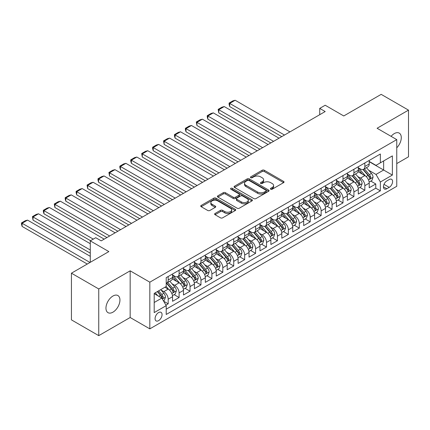<?xml version="1.0" encoding="UTF-8"?>
<svg xmlns="http://www.w3.org/2000/svg" width="430" height="430" viewBox="0 0 430 430"><rect width="100%" height="100%" fill="white"/><g stroke="black" fill="none" stroke-linecap="round" stroke-linejoin="round"><path stroke-width="0.64" d="M270.701 189.216A1.064 0.613 0 0 0 272.201 189.216L283.596 182.637A1.516 0.876 0 0 0 284.042 182.019A1.516 0.876 0 0 0 283.596 181.401L264.289 170.253A1.516 0.876 0 0 0 262.144 170.253L250.749 176.832A1.064 0.613 0 0 0 250.443 177.268A1.064 0.613 0 0 0 250.749 177.703A1.064 0.613 0 0 0 252.254 177.703L253.727 176.848A4.854 2.8 0 0 1 260.591 176.848L262.198 177.778A4.854 2.8 0 0 1 263.622 179.761A4.854 2.8 0 0 1 262.198 181.739L260.725 182.594A1.064 0.613 0 0 0 260.413 183.024A1.064 0.613 0 0 0 260.725 183.459A1.064 0.613 0 0 0 262.225 183.459L263.703 182.61A4.854 2.8 0 0 1 270.567 182.61L272.174 183.535A4.854 2.8 0 0 1 273.593 185.518A4.854 2.8 0 0 1 272.174 187.501L270.701 188.351A1.064 0.613 0 0 0 270.389 188.786A1.064 0.613 0 0 0 270.701 189.216L270.701 188.351M112.95 312.175A9.89 5.708 120 0 0 119.411 303.462A9.89 5.708 120 0 0 117.895 295.539A9.89 5.708 120 0 0 112.95 296.028A9.89 5.708 120 0 0 106.489 304.741A9.89 5.708 120 0 0 108.005 312.664A9.89 5.708 120 0 0 112.95 312.175M396.756 147.807A9.89 5.708 120 0 0 399.239 133.106A9.89 5.708 120 0 0 394.294 133.596A9.89 5.708 120 0 0 391.09 136.348M158.568 320.662A4.945 2.854 120 0 0 161.798 316.303A4.945 2.854 120 0 0 161.04 312.341A4.945 2.854 120 0 0 158.568 312.588A4.945 2.854 120 0 0 155.338 316.942A4.945 2.854 120 0 0 156.095 320.904A4.945 2.854 120 0 0 158.568 320.662M215.064 213.474A1.516 0.876 0 0 0 214.618 214.092A1.516 0.876 0 0 0 215.064 214.715L220.482 217.838A1.516 0.876 0 0 0 222.627 217.838L235.28 210.533A1.516 0.876 0 0 0 235.726 209.915A1.516 0.876 0 0 0 235.28 209.297L215.978 198.149A1.516 0.876 0 0 0 213.834 198.149L201.175 205.454A1.516 0.876 0 0 0 200.735 206.077A1.516 0.876 0 0 0 201.175 206.696L207.717 210.469A1.516 0.876 0 0 0 209.861 210.469L215.279 207.346A1.516 0.876 0 0 0 215.726 206.728A1.516 0.876 0 0 0 215.279 206.104L212.033 204.234A4.058 2.344 0 0 1 210.845 202.578A4.058 2.344 0 0 1 213.35 200.412A4.058 2.344 0 0 1 217.774 200.923L230.48 208.26A4.058 2.344 0 0 1 231.668 209.915A4.058 2.344 0 0 1 229.163 212.076A4.058 2.344 0 0 1 224.745 211.571L222.627 210.345A1.516 0.876 0 0 0 220.482 210.345L215.064 213.474L215.064 214.715M396.756 163.588L408.5 156.81L408.5 110.128L381.184 94.358L343.763 115.96L325.188 105.237L319.726 108.392L325.188 111.547L101.206 240.864L95.745 237.709L90.278 240.864L90.278 262.311M98.749 288.96L98.749 335.642L130.161 317.507L130.161 270.825L98.749 288.96L71.434 273.19L108.855 251.588L90.278 240.864M130.161 270.825L149.828 282.182L396.756 139.616L396.756 186.298L149.828 328.859L149.828 282.182M408.5 110.128L377.088 128.264L396.756 139.616M253.834 198.585A1.516 0.876 0 0 0 255.979 198.585L268.632 191.275A1.516 0.876 0 0 0 269.078 190.657A1.516 0.876 0 0 0 268.632 190.038L249.33 178.891A1.516 0.876 0 0 0 247.185 178.891L234.527 186.201A1.516 0.876 0 0 0 234.087 186.819A1.516 0.876 0 0 0 234.527 187.437L253.834 198.585M231.254 189.447A1.064 0.613 0 0 1 232.329 189.598L232.329 188.335L251.958 199.665A1.516 0.876 0 0 1 252.399 200.283A1.516 0.876 0 0 1 251.958 200.907L239.3 208.211A1.516 0.876 0 0 1 237.156 208.211L217.854 197.064L217.854 195.827A1.516 0.876 0 0 0 217.408 196.446A1.516 0.876 0 0 0 217.854 197.064M217.854 195.827L223.267 192.699A1.516 0.876 0 0 1 225.417 192.699L233.243 197.22A1.516 0.876 0 0 0 235.387 197.22L238.983 195.145A1.516 0.876 0 0 0 239.424 194.527A1.516 0.876 0 0 0 238.983 193.908L230.829 189.2A1.064 0.613 0 0 1 230.518 188.77A1.064 0.613 0 0 1 231.173 188.2A1.064 0.613 0 0 1 232.329 188.335M98.749 335.642L71.434 319.872L71.434 273.19M165.916 305.128L168.184 303.817L163.647 301.199M161.067 290.062L163.814 291.642A6.181 3.569 60 0 1 168.184 299.215L172.554 296.689L172.554 301.296L179.106 297.512L174.139 294.641M171.995 283.752L174.736 285.337A6.181 3.569 60 0 1 179.106 292.905L183.481 290.384L183.481 294.985L190.033 291.201L185.061 288.331M182.922 277.441L185.663 279.027A6.181 3.569 60 0 1 190.033 286.595L194.403 284.074L194.403 288.68L200.96 284.891L195.989 282.026M193.844 271.137L196.591 272.717A6.181 3.569 60 0 1 200.96 280.29L205.33 277.764L205.33 282.37L211.888 278.586L206.916 275.716M204.771 264.826L207.518 266.412A6.181 3.569 60 0 1 211.888 273.98L216.258 271.459L216.258 276.06L222.81 272.276L217.843 269.406M215.699 258.521L218.44 260.102A6.181 3.569 60 0 1 222.81 267.675L227.185 265.149L227.185 269.755L233.737 265.971L228.765 263.101M226.626 252.211L229.367 253.797A6.181 3.569 60 0 1 233.737 261.365L238.107 258.844L238.107 263.445L244.665 259.661L239.693 256.791M237.548 245.901L240.295 247.486A6.181 3.569 60 0 1 244.665 255.054L249.034 252.534L249.034 257.14L255.592 253.356L250.62 250.486M248.475 239.596L251.222 241.176A6.181 3.569 60 0 1 255.592 248.75L259.962 246.223L259.962 250.83L266.514 247.046L261.548 244.175M259.403 233.286L262.144 234.871A6.181 3.569 60 0 1 266.514 242.439L270.889 239.918L270.889 244.519L277.441 240.736L272.469 237.865M270.33 226.981L273.072 228.561A6.181 3.569 60 0 1 277.441 236.134L281.811 233.608L281.811 238.215L288.369 234.431L283.397 231.56M281.252 220.671L283.999 222.256A6.181 3.569 60 0 1 288.369 229.824L292.739 227.303L292.739 231.904L299.296 228.12L294.324 225.25M292.18 214.36L294.926 215.946A6.181 3.569 60 0 1 299.296 223.514L303.666 220.993L303.666 225.6L310.218 221.815L305.252 218.945M303.107 208.055L305.848 209.636A6.181 3.569 60 0 1 310.218 217.209L314.593 214.683L314.593 219.289L321.145 215.505L316.174 212.635M314.034 201.745L316.776 203.331A6.181 3.569 60 0 1 321.145 210.899L325.515 208.378L325.515 212.979L332.073 209.195L327.101 206.325M324.956 195.44L327.703 197.021A6.181 3.569 60 0 1 332.073 204.594L336.443 202.068L336.443 206.674L343 202.89L338.028 200.02M335.884 189.13L338.63 190.716A6.181 3.569 60 0 1 343 198.284L347.37 195.763L347.37 200.364L353.922 196.58L348.956 193.71M346.811 182.82L349.552 184.405A6.181 3.569 60 0 1 353.922 191.974L358.298 189.453L358.298 194.059L364.85 190.275L364.85 185.669A6.181 3.569 -120 0 0 360.48 178.095L357.738 176.515M359.878 187.405L364.85 190.275M172.554 296.689A6.181 3.569 -120 0 0 168.184 289.121L164.905 287.229M183.481 290.384A6.181 3.569 -120 0 0 179.106 282.811L172.349 278.909M194.403 284.074A6.181 3.569 -120 0 0 190.033 276.506L183.277 272.604M205.33 277.764A6.181 3.569 -120 0 0 200.96 270.196L194.204 266.294M216.258 271.459A6.181 3.569 -120 0 0 211.888 263.886L205.131 259.989M227.185 265.149A6.181 3.569 -120 0 0 222.81 257.581L216.053 253.678M238.107 258.844A6.181 3.569 -120 0 0 233.737 251.27L226.981 247.368M249.034 252.534A6.181 3.569 -120 0 0 244.665 244.966L237.908 241.063M259.962 246.223A6.181 3.569 -120 0 0 255.592 238.655L248.836 234.753M270.889 239.918A6.181 3.569 -120 0 0 266.514 232.345L259.758 228.448M281.811 233.608A6.181 3.569 -120 0 0 277.441 226.04L270.685 222.138M292.739 227.303A6.181 3.569 -120 0 0 288.369 219.73L281.612 215.828M303.666 220.993A6.181 3.569 -120 0 0 299.296 213.425L292.54 209.523M314.593 214.683A6.181 3.569 -120 0 0 310.218 207.115L303.462 203.213M325.515 208.378A6.181 3.569 -120 0 0 321.145 200.805L314.389 196.908M336.443 202.068A6.181 3.569 -120 0 0 332.073 194.5L325.317 190.597M347.37 195.763A6.181 3.569 -120 0 0 343 188.189L336.244 184.287M358.298 189.453A6.181 3.569 -120 0 0 353.922 181.885L347.166 177.982M389.214 179.547L386.812 180.939A4.789 2.768 120 0 0 383.684 185.158A4.789 2.768 120 0 0 384.415 188.996A4.789 2.768 120 0 0 386.812 188.759L389.214 187.373A4.789 2.768 120 0 0 392.343 183.148A4.789 2.768 120 0 0 391.612 179.31A4.789 2.768 120 0 0 389.214 179.547M154.198 302.494L161.847 298.076L166.216 305.649L166.216 314.481L380.367 190.839L380.367 182.008L375.997 174.44L368.66 170.205M166.216 305.649L154.198 312.588L154.198 293.411L166.216 286.471L166.216 277.64L380.367 153.999L380.367 162.83L392.386 155.891L392.386 175.069L380.367 182.008M172.554 274.99L174.736 276.254A6.181 3.569 60 0 0 177.826 276.56L182.196 274.034A6.181 3.569 -120 0 0 183.481 271.206L183.481 267.67M183.481 268.68L185.663 269.943A6.181 3.569 60 0 0 188.754 270.25L193.124 267.729A6.181 3.569 -120 0 0 194.403 264.896L194.403 261.365M194.403 262.375L196.591 263.633A6.181 3.569 60 0 0 199.681 263.939L204.051 261.418A6.181 3.569 -120 0 0 205.33 258.591L205.33 255.054M205.33 256.065L207.518 257.328A6.181 3.569 60 0 0 210.609 257.635L214.978 255.108A6.181 3.569 -120 0 0 216.258 252.281L216.258 248.75M216.258 249.76L218.44 251.018A6.181 3.569 60 0 0 221.531 251.324L225.9 248.803A6.181 3.569 -120 0 0 227.185 245.971L227.185 242.439M227.185 243.45L229.367 244.713A6.181 3.569 60 0 0 232.458 245.019L236.828 242.493A6.181 3.569 -120 0 0 238.107 239.666L238.107 236.134M238.107 237.14L240.295 238.403A6.181 3.569 60 0 0 243.385 238.709L247.755 236.188A6.181 3.569 -120 0 0 249.034 233.356L249.034 229.824M249.034 230.835L251.222 232.093A6.181 3.569 60 0 0 254.313 232.399L258.683 229.878A6.181 3.569 -120 0 0 259.962 227.051L259.962 223.514M259.962 224.525L262.144 225.788A6.181 3.569 60 0 0 265.235 226.094L269.605 223.568A6.181 3.569 -120 0 0 270.889 220.74L270.889 217.209M270.889 218.22L273.072 219.477A6.181 3.569 60 0 0 276.162 219.784L280.532 217.263A6.181 3.569 -120 0 0 281.811 214.43L281.811 210.899M281.811 211.909L283.999 213.173A6.181 3.569 60 0 0 287.089 213.479L291.459 210.953A6.181 3.569 -120 0 0 292.739 208.125L292.739 204.594M292.739 205.599L294.926 206.862A6.181 3.569 60 0 0 298.017 207.169L302.387 204.648A6.181 3.569 -120 0 0 303.666 201.815L303.666 198.284M303.666 199.294L305.848 200.552A6.181 3.569 60 0 0 308.939 200.858L313.309 198.338A6.181 3.569 -120 0 0 314.593 195.51L314.593 191.974M314.593 192.984L316.776 194.247A6.181 3.569 60 0 0 319.866 194.553L324.236 192.027A6.181 3.569 -120 0 0 325.515 189.2L325.515 185.669M325.515 186.679L327.703 187.937A6.181 3.569 60 0 0 330.794 188.243L335.163 185.722A6.181 3.569 -120 0 0 336.443 182.89L336.443 179.358M336.443 180.369L338.63 181.632A6.181 3.569 60 0 0 341.721 181.938L346.091 179.412A6.181 3.569 -120 0 0 347.37 176.585L347.37 173.053M347.37 174.059L349.552 175.322A6.181 3.569 60 0 0 352.643 175.628L357.013 173.107A6.181 3.569 -120 0 0 358.298 170.275L358.298 166.743M166.216 309.181L375.777 188.189L375.777 183.965L369.219 187.749L369.219 183.142A6.181 3.569 -120 0 0 364.85 175.574L358.093 171.672M358.298 167.754L360.48 169.011A6.181 3.569 -120 0 0 363.57 169.318A6.181 3.569 -120 0 0 364.85 166.491L364.85 162.959M363.57 169.318L367.94 166.797A6.181 3.569 -120 0 0 369.219 163.97L369.219 160.433M168.184 276.506L168.184 280.037A6.181 3.569 60 0 1 166.904 282.865A6.181 3.569 60 0 1 166.216 283.117M166.904 282.865L171.274 280.344A6.181 3.569 -120 0 0 172.554 277.511L172.554 273.98M179.106 270.196L179.106 273.727A6.181 3.569 60 0 1 177.826 276.56M190.033 263.886L190.033 267.422A6.181 3.569 60 0 1 188.754 270.25M200.96 257.581L200.96 261.112A6.181 3.569 60 0 1 199.681 263.939M211.888 251.27L211.888 254.802A6.181 3.569 60 0 1 210.609 257.635M222.81 244.966L222.81 248.497A6.181 3.569 60 0 1 221.531 251.324M233.737 238.655L233.737 242.187A6.181 3.569 60 0 1 232.458 245.019M244.665 232.345L244.665 235.882A6.181 3.569 60 0 1 243.385 238.709M255.592 226.04L255.592 229.572A6.181 3.569 60 0 1 254.313 232.399M266.514 219.73L266.514 223.261A6.181 3.569 60 0 1 265.235 226.094M277.441 213.425L277.441 216.956A6.181 3.569 60 0 1 276.162 219.784M288.369 207.115L288.369 210.646A6.181 3.569 60 0 1 287.089 213.479M299.296 200.805L299.296 204.341A6.181 3.569 60 0 1 298.017 207.169M310.218 194.5L310.218 198.031A6.181 3.569 60 0 1 308.939 200.858M321.145 188.189L321.145 191.721A6.181 3.569 60 0 1 319.866 194.553M332.073 181.885L332.073 185.416A6.181 3.569 60 0 1 330.794 188.243M343 175.574L343 179.106A6.181 3.569 60 0 1 341.721 181.938M353.922 169.264L353.922 172.801A6.181 3.569 60 0 1 352.643 175.628M353.922 191.974L353.922 196.58M343 198.284L343 202.89M332.073 204.594L332.073 209.195M321.145 210.899L321.145 215.505M310.218 217.209L310.218 221.815M299.296 223.514L299.296 228.12M288.369 229.824L288.369 234.431M277.441 236.134L277.441 240.736M266.514 242.439L266.514 247.046M255.592 248.75L255.592 253.356M244.665 255.054L244.665 259.661M233.737 261.365L233.737 265.971M222.81 267.675L222.81 272.276M211.888 273.98L211.888 278.586M200.96 280.29L200.96 284.891M190.033 286.595L190.033 291.201M179.106 292.905L179.106 297.512M168.184 299.215L168.184 303.817M161.847 298.076L154.198 293.663M375.997 174.44L383.641 170.022L383.641 160.938L392.386 155.891M369.219 161.696L392.386 175.069M369.219 161.444L375.997 165.356L380.367 162.83M130.161 317.507L149.828 328.859M319.726 108.392L319.726 114.703M370.805 181.095L375.777 183.965M375.777 188.189L380.367 190.839M271.126 189.367L272.174 188.759A4.854 2.8 0 0 0 273.593 186.781L273.593 185.518M263.622 179.761L263.622 181.019A4.854 2.8 0 0 1 262.198 183.003L261.15 183.61M283.596 181.401L283.596 182.637L264.289 171.516A1.516 0.876 0 0 0 262.144 171.516L251.174 177.853M268.616 191.291L249.33 180.154A1.516 0.876 0 0 0 247.185 180.154L234.549 187.448M265.955 191.092A1.064 0.613 0 0 0 266.267 190.657A1.064 0.613 0 0 0 265.955 190.227L249.008 180.439A1.064 0.613 0 0 0 247.508 180.439L245.949 181.336A4.854 2.8 0 0 0 244.53 183.32A4.854 2.8 0 0 0 245.949 185.303L257.532 191.99A4.854 2.8 0 0 0 264.396 191.99L265.955 191.092L265.955 192.355A1.064 0.613 0 0 0 266.267 191.92L266.267 190.657M244.53 183.32L244.53 184.583A4.854 2.8 0 0 0 245.949 186.561L245.949 185.303M265.955 192.355L264.396 193.253A4.854 2.8 0 0 1 257.532 193.253L245.949 186.561M217.876 197.08L223.267 193.962L223.267 192.699M239.424 194.527L239.424 195.79A1.516 0.876 0 0 1 238.983 196.408L235.387 198.483A1.516 0.876 0 0 1 233.243 198.483L225.417 193.962A1.516 0.876 0 0 0 223.267 193.962M232.329 189.598L251.937 200.917M241.364 201.912A4.058 2.344 0 0 0 245.788 202.417A4.058 2.344 0 0 0 248.293 200.256A4.058 2.344 0 0 0 247.105 198.601L242.627 196.016A1.516 0.876 0 0 0 240.483 196.016L236.887 198.09A1.516 0.876 0 0 0 236.446 198.708A1.516 0.876 0 0 0 236.887 199.326L241.364 201.912L241.364 203.175A4.058 2.344 0 0 0 245.788 203.68A4.058 2.344 0 0 0 248.293 201.514L248.293 200.256M236.446 198.708L236.446 199.966A1.516 0.876 0 0 0 236.887 200.59L236.887 199.326M241.364 203.175L236.887 200.59M231.668 209.915L231.668 211.173A4.058 2.344 0 0 1 229.163 213.339A4.058 2.344 0 0 1 224.745 212.834L222.627 211.608A1.516 0.876 0 0 0 220.482 211.608L215.086 214.726M210.845 202.578L210.845 203.836A4.058 2.344 0 0 0 212.033 205.497L212.033 204.234M215.258 207.357L212.033 205.497M235.258 210.544L215.978 199.412A1.516 0.876 0 0 0 213.834 199.412L201.197 206.706L201.175 205.454M369.128 182.062L371.95 180.433L373.046 177.278A4.096 2.365 -120 0 0 371.45 173.435L366.457 167.652M284.488 135.047L229.695 103.41L235.156 100.255L289.954 131.892M365.457 175.972L359.539 169.119A11.82 6.826 -120 0 0 358.298 167.818M229.695 106.565L229.093 104.323L229.093 103.066L229.695 103.41L229.695 106.565L281.757 136.622M362.21 174.048L358.899 170.215A9.809 5.665 -120 0 0 358.298 169.56M363.011 169.544L368.064 175.386A4.096 2.365 60 0 1 369.52 178.208L369.821 178.692L370.375 178.617L370.832 177.45A4.096 2.365 -120 0 0 369.375 174.634L364.382 168.85M363.312 169.447L368.736 175.73A2.085 1.204 60 0 1 369.262 176.542L370.832 177.45M229.093 103.066L232.92 100.856L235.156 100.255M358.201 188.372L361.028 186.738L362.119 183.583A4.096 2.365 -120 0 0 360.523 179.74L355.529 173.962M273.561 141.352L218.768 109.72L224.234 106.565L279.027 138.197M354.53 182.282L348.612 175.429A11.82 6.826 -120 0 0 347.37 174.128M218.768 112.87L218.166 109.37L218.768 109.72L218.768 112.87L270.83 142.932M351.283 180.358L347.972 176.526A9.809 5.665 -120 0 0 347.37 175.865M352.089 175.849L357.137 181.697A4.096 2.365 60 0 1 358.598 184.518L358.894 185.002L359.448 184.927L359.91 183.76A4.096 2.365 -120 0 0 358.448 180.939L353.455 175.16M352.385 175.757L357.808 182.035A2.085 1.204 60 0 1 358.335 182.852L359.91 183.76M218.166 109.37L221.993 107.161L224.234 106.565M347.279 194.677L350.101 193.049L351.192 189.893A4.096 2.365 -120 0 0 349.595 186.05L344.607 180.267M262.639 147.662L207.846 116.025L213.307 112.87L268.1 144.507M343.608 188.593L337.684 181.734A11.82 6.826 -120 0 0 336.443 180.439M207.846 119.18L207.244 116.938L207.244 115.681L207.846 116.025L207.846 119.18L259.908 149.237M340.361 186.668L337.045 182.831A9.809 5.665 -120 0 0 336.443 182.175M341.162 182.159L346.209 188.007A4.096 2.365 60 0 1 347.671 190.823L347.967 191.312L348.52 191.232L348.983 190.071A4.096 2.365 -120 0 0 347.521 187.249L342.527 181.465M341.458 182.062L346.886 188.345A2.085 1.204 60 0 1 347.408 189.162L348.983 190.071M207.244 115.681L211.065 113.472L213.307 112.87M336.351 200.987L339.173 199.359L340.264 196.204A4.096 2.365 -120 0 0 338.673 192.355L333.68 186.577M251.711 153.967L196.918 122.335L202.379 119.18L257.172 150.817M332.68 194.898L326.757 188.044A11.82 6.826 -120 0 0 325.515 186.744M196.918 125.49L196.316 121.986L196.918 122.335L196.918 125.49L248.981 155.547M329.434 192.973L326.123 189.141A9.809 5.665 -120 0 0 325.515 188.48M330.235 188.469L335.287 194.312A4.096 2.365 60 0 1 336.744 197.133L337.045 197.617L337.598 197.542L338.055 196.376A4.096 2.365 -120 0 0 336.599 193.554L331.605 187.776M330.53 188.372L335.959 194.65A2.085 1.204 60 0 1 336.486 195.467L338.055 196.376M196.316 121.986L200.138 119.782L202.379 119.18M325.424 207.292L328.246 205.664L329.342 202.508A4.096 2.365 -120 0 0 327.746 198.665L322.753 192.887M240.784 160.277L185.991 128.64L191.452 125.49L246.25 157.122M321.753 201.208L315.835 194.349A11.82 6.826 -120 0 0 314.593 193.054M185.991 131.795L185.389 129.559L185.389 128.296L185.991 128.64L185.991 131.795L238.053 161.852M318.506 199.283L315.195 195.451A9.809 5.665 -120 0 0 314.593 194.79M319.307 194.774L324.36 200.622A4.096 2.365 60 0 1 325.816 203.444L326.117 203.927L326.671 203.847L327.128 202.686A4.096 2.365 -120 0 0 325.671 199.864L320.678 194.086M319.608 194.677L325.032 200.96A2.085 1.204 60 0 1 325.558 201.777L327.128 202.686M185.389 128.296L189.216 126.087L191.452 125.49M314.497 213.602L317.324 211.974L318.415 208.819A4.096 2.365 -120 0 0 316.819 204.976L311.825 199.192M229.856 166.587L175.064 134.95L180.53 131.795L235.323 163.432M310.825 207.513L304.908 200.659A11.82 6.826 -120 0 0 303.666 199.359M175.064 138.105L174.462 135.864L174.462 134.606L175.064 134.95L175.064 138.105L227.126 168.162M307.579 205.588L304.268 201.756A9.809 5.665 -120 0 0 303.666 201.1M308.385 201.084L313.432 206.927A4.096 2.365 60 0 1 314.894 209.749L315.19 210.232L315.744 210.157L316.206 208.991A4.096 2.365 -120 0 0 314.744 206.174L309.75 200.391M308.681 200.987L314.104 207.271A2.085 1.204 60 0 1 314.631 208.082L316.206 208.991M174.462 134.606L178.289 132.397L180.53 131.795M303.575 219.913L306.396 218.279L307.488 215.124A4.096 2.365 -120 0 0 305.891 211.28L300.903 205.502M218.934 172.892L164.142 141.26L169.603 138.105L224.395 169.737M299.904 213.823L293.98 206.97A11.82 6.826 -120 0 0 292.739 205.669M164.142 144.41L163.54 140.911L164.142 141.26L164.142 144.41L216.204 174.472M296.657 211.899L293.341 208.066A9.809 5.665 -120 0 0 292.739 207.405M297.458 207.389L302.505 213.237A4.096 2.365 60 0 1 303.967 216.059L304.263 216.543L304.816 216.467L305.279 215.301A4.096 2.365 -120 0 0 303.817 212.479L298.823 206.701M297.754 207.298L303.182 213.576A2.085 1.204 60 0 1 303.704 214.393L305.279 215.301M163.54 140.911L167.361 138.702L169.603 138.105M292.647 226.218L295.469 224.589L296.56 221.434A4.096 2.365 -120 0 0 294.969 217.591L289.976 211.807M208.007 179.202L153.214 147.565L158.675 144.41L213.468 176.047M288.976 220.133L283.053 213.275A11.82 6.826 -120 0 0 281.811 211.979M153.214 150.72L152.612 148.479L152.612 147.221L153.214 147.565L153.214 150.72L205.277 180.777M285.73 218.209L282.419 214.371A9.809 5.665 -120 0 0 281.811 213.715M286.531 213.699L291.583 219.547A4.096 2.365 60 0 1 293.04 222.364L293.341 222.853L293.894 222.772L294.351 221.611A4.096 2.365 -120 0 0 292.894 218.789L287.901 213.006M286.826 213.602L292.255 219.886A2.085 1.204 60 0 1 292.782 220.703L294.351 221.611M152.612 147.221L156.434 145.012L158.675 144.41M281.72 232.528L284.542 230.894L285.638 227.744A4.096 2.365 -120 0 0 284.042 223.896L279.048 218.118M197.08 185.507L142.287 153.875L147.748 150.72L202.546 182.358M278.049 226.438L272.131 219.585A11.82 6.826 -120 0 0 270.889 218.284M142.287 157.031L141.685 153.526L142.287 153.875L142.287 157.031L194.349 187.088M274.802 224.514L271.491 220.681A9.809 5.665 -120 0 0 270.889 220.02M275.603 220.009L280.656 225.852A4.096 2.365 60 0 1 282.112 228.674L282.413 229.158L282.967 229.082L283.424 227.916A4.096 2.365 -120 0 0 281.967 225.094L276.974 219.316M275.904 219.913L281.327 226.191A2.085 1.204 60 0 1 281.854 227.008L283.424 227.916M141.685 153.526L145.512 151.322L147.748 150.72M270.793 238.833L273.62 237.204L274.711 234.049A4.096 2.365 -120 0 0 273.114 230.206L268.121 224.428M186.152 191.818L131.36 160.18L136.826 157.031L191.619 188.662M267.121 232.748L261.203 225.89A11.82 6.826 -120 0 0 259.962 224.594M131.36 163.335L130.758 161.1L130.758 159.836L131.36 160.18L131.36 163.335L183.422 193.392M263.875 230.824L260.564 226.992A9.809 5.665 -120 0 0 259.962 226.33M264.681 226.314L269.728 232.162A4.096 2.365 60 0 1 271.19 234.984L271.486 235.468L272.039 235.387L272.502 234.226A4.096 2.365 -120 0 0 271.04 231.404L266.046 225.626M264.977 226.218L270.4 232.501A2.085 1.204 60 0 1 270.927 233.318L272.502 234.226M130.758 159.836L134.585 157.627L136.826 157.031M259.87 245.143L262.692 243.514L263.784 240.359A4.096 2.365 -120 0 0 262.187 236.516L257.199 230.733M175.23 198.128L120.438 166.491L125.899 163.335L180.691 194.973M256.199 239.053L250.276 232.2A11.82 6.826 -120 0 0 249.034 230.899M120.438 169.646L119.836 167.404L119.836 166.147L120.438 166.491L120.438 169.646L172.5 199.703M252.953 237.129L249.636 233.297A9.809 5.665 -120 0 0 249.034 232.641M253.754 232.625L258.801 238.467A4.096 2.365 60 0 1 260.263 241.289L260.558 241.773L261.112 241.698L261.574 240.531A4.096 2.365 -120 0 0 260.112 237.715L255.119 231.931M254.049 232.528L259.478 238.811A2.085 1.204 60 0 1 260 239.623L261.574 240.531M119.836 166.147L123.657 163.938L125.899 163.335M248.943 251.453L251.765 249.819L252.856 246.664A4.096 2.365 -120 0 0 251.265 242.821L246.272 237.043M164.303 204.433L109.51 172.801L114.971 169.646L169.764 201.278M245.272 245.363L239.349 238.51A11.82 6.826 -120 0 0 238.107 237.209M109.51 175.951L108.908 172.451L109.51 172.801L109.51 175.951L161.573 206.013M242.025 243.439L238.714 239.607A9.809 5.665 -120 0 0 238.107 238.946M242.826 238.929L247.879 244.777A4.096 2.365 60 0 1 249.335 247.599L249.636 248.083L250.19 248.008L250.647 246.841A4.096 2.365 -120 0 0 249.19 244.02L244.197 238.242M243.122 238.838L248.551 245.116A2.085 1.204 60 0 1 249.077 245.933L250.647 246.841M108.908 172.451L112.73 170.242L114.971 169.646M238.016 257.758L240.838 256.13L241.934 252.974A4.096 2.365 -120 0 0 240.338 249.131L235.344 243.348M153.376 210.743L98.583 179.106L104.044 175.951L158.842 207.588M234.345 251.674L228.427 244.815A11.82 6.826 -120 0 0 227.185 243.514M98.583 182.261L97.981 180.019L97.981 178.762L98.583 179.106L98.583 182.261L150.645 212.318M231.098 249.749L227.787 245.912A9.809 5.665 -120 0 0 227.185 245.256M231.899 245.24L236.951 251.088A4.096 2.365 60 0 1 238.408 253.904L238.709 254.393L239.263 254.313L239.72 253.152A4.096 2.365 -120 0 0 238.263 250.33L233.27 244.546M232.2 245.143L237.623 251.426A2.085 1.204 60 0 1 238.15 252.243L239.72 253.152M97.981 178.762L101.808 176.553L104.044 175.951M227.088 264.068L229.916 262.434L231.007 259.285A4.096 2.365 -120 0 0 229.41 255.436L224.417 249.658M142.448 217.048L87.656 185.416L93.122 182.261L147.915 213.898M223.417 257.978L217.499 251.125A11.82 6.826 -120 0 0 216.258 249.825M87.656 188.571L87.053 185.067L87.656 185.416L87.656 188.571L139.718 218.628M220.171 256.054L216.86 252.222A9.809 5.665 -120 0 0 216.258 251.561M220.977 251.55L226.024 257.393A4.096 2.365 60 0 1 227.486 260.214L227.782 260.698L228.335 260.623L228.798 259.457A4.096 2.365 -120 0 0 227.336 256.635L222.342 250.857M221.273 251.453L226.696 257.731A2.085 1.204 60 0 1 227.223 258.548L228.798 259.457M87.053 185.067L90.88 182.863L93.122 182.261M216.166 270.373L218.988 268.745L220.079 265.589A4.096 2.365 -120 0 0 218.483 261.746L213.495 255.968M131.526 223.358L76.733 191.721L82.194 188.571L136.987 220.203M212.495 264.289L206.572 257.43A11.82 6.826 -120 0 0 205.33 256.135M76.733 194.876L76.131 192.64L76.131 191.377L76.733 191.721L76.733 194.876L128.796 224.933M209.249 262.364L205.932 258.532A9.809 5.665 -120 0 0 205.33 257.871M210.05 257.855L215.097 263.703A4.096 2.365 60 0 1 216.559 266.525L216.854 267.008L217.408 266.928L217.87 265.767A4.096 2.365 -120 0 0 216.408 262.945L211.415 257.167M210.345 257.758L215.774 264.041A2.085 1.204 60 0 1 216.295 264.858L217.87 265.767M76.131 191.377L79.953 189.168L82.194 188.571M205.239 276.683L208.061 275.055L209.152 271.9A4.096 2.365 -120 0 0 207.561 268.057L202.568 262.273M120.599 229.668L65.806 198.031L71.267 194.876L126.06 226.513M201.568 270.594L195.645 263.74A11.82 6.826 -120 0 0 194.403 262.44M65.806 201.186L65.204 198.945L65.204 197.687L65.806 198.031L65.806 201.186L117.868 231.243M198.321 268.669L195.01 264.837A9.809 5.665 -120 0 0 194.403 264.181M199.122 264.165L204.175 270.008A4.096 2.365 60 0 1 205.631 272.83L205.932 273.313L206.486 273.238L206.943 272.072A4.096 2.365 -120 0 0 205.486 269.255L200.493 263.472M199.418 264.068L204.847 270.352A2.085 1.204 60 0 1 205.373 271.163L206.943 272.072M65.204 197.687L69.026 195.478L71.267 194.876M194.312 282.994L197.133 281.36L198.23 278.205A4.096 2.365 -120 0 0 196.634 274.361L191.64 268.583M109.671 235.973L54.879 204.341L60.34 201.186L115.138 232.818M190.641 276.904L184.723 270.051A11.82 6.826 -120 0 0 183.481 268.75M54.879 207.491L54.277 203.992L54.879 204.341L54.879 207.491L106.941 237.553M187.394 274.98L184.083 271.147A9.809 5.665 -120 0 0 183.481 270.486M188.195 270.47L193.247 276.318A4.096 2.365 60 0 1 194.704 279.14L195.005 279.624L195.559 279.548L196.016 278.382A4.096 2.365 -120 0 0 194.559 275.56L189.565 269.782M188.496 270.379L193.919 276.657A2.085 1.204 60 0 1 194.446 277.474L196.016 278.382M54.277 203.992L58.104 201.783L60.34 201.186M183.384 289.299L186.212 287.67L187.303 284.515A4.096 2.365 -120 0 0 185.706 280.672L180.713 274.888M93.283 239.128L43.951 210.646L49.418 207.491L104.21 239.128M179.713 283.214L173.795 276.356A11.82 6.826 -120 0 0 172.554 275.055M43.951 213.801L43.349 211.56L43.349 210.302L43.951 210.646L43.951 213.801L90.553 240.703M176.467 281.29L173.156 277.452A9.809 5.665 -120 0 0 172.554 276.796M177.273 276.78L182.32 282.628A4.096 2.365 60 0 1 183.782 285.445L184.078 285.934L184.631 285.853L185.094 284.687A4.096 2.365 -120 0 0 183.631 281.87L178.638 276.087M177.569 276.683L182.992 282.967A2.085 1.204 60 0 1 183.519 283.784L185.094 284.687M43.349 210.302L47.176 208.093L49.418 207.491M172.462 295.609L175.284 293.975L176.375 290.825A4.096 2.365 -120 0 0 174.779 286.977L169.791 281.198M90.278 250.007L33.029 216.956L38.49 213.801L90.278 243.702M168.791 289.519L166.174 286.493M33.029 220.112L32.427 216.607L33.029 216.956L33.029 220.112L90.278 253.162M165.545 287.595L165.12 287.106M166.346 283.085L171.393 288.933A4.096 2.365 60 0 1 172.855 291.755L173.15 292.239L173.704 292.163L174.166 290.997A4.096 2.365 -120 0 0 172.704 288.175L167.716 282.397M166.641 282.994L172.07 289.272A2.085 1.204 60 0 1 172.591 290.089L174.166 290.997M32.427 216.607L36.249 214.403L38.49 213.801M163.427 300.823L164.357 300.285L165.448 297.13A4.096 2.365 -120 0 0 163.857 293.287L160.713 289.648M90.004 262.467L22.102 223.261L27.563 220.112L90.278 256.318M157.778 295.733L155.251 292.803M22.102 226.416L21.5 224.18L21.5 222.917L22.102 223.261L22.102 226.416L87.274 264.047M154.617 293.905L154.198 293.416M157.326 291.604L160.471 295.243A4.096 2.365 60 0 1 161.927 298.065L162.228 298.549L162.782 298.468L163.239 297.307A4.096 2.365 -120 0 0 161.782 294.486L158.638 290.847M157.579 291.459L161.143 295.582A2.085 1.204 60 0 1 161.669 296.399L163.239 297.307M21.5 222.917L25.322 220.708L27.563 220.112M163.814 291.642L168.184 289.121M174.736 285.337L179.106 282.811M185.663 279.027L190.033 276.506M196.591 272.717L200.96 270.196M207.518 266.412L211.888 263.886M218.44 260.102L222.81 257.581M229.367 253.797L233.737 251.27M240.295 247.486L244.665 244.966M251.222 241.176L255.592 238.655M262.144 234.871L266.514 232.345M273.072 228.561L277.441 226.04M283.999 222.256L288.369 219.73M294.926 215.946L299.296 213.425M305.848 209.636L310.218 207.115M316.776 203.331L321.145 200.805M327.703 197.021L332.073 194.5M338.63 190.716L343 188.189M349.552 184.405L353.922 181.885M360.48 178.095L364.85 175.574M364.85 166.491L369.219 163.97M168.184 280.037L172.554 277.511M179.106 273.727L183.481 271.206M190.033 267.422L194.403 264.896M200.96 261.112L205.33 258.591M211.888 254.802L216.258 252.281M222.81 248.497L227.185 245.971M233.737 242.187L238.107 239.666M244.665 235.882L249.034 233.356M255.592 229.572L259.962 227.051M266.514 223.261L270.889 220.74M277.441 216.956L281.811 214.43M288.369 210.646L292.739 208.125M299.296 204.341L303.666 201.815M310.218 198.031L314.593 195.51M321.145 191.721L325.515 189.2M332.073 185.416L336.443 182.89M343 179.106L347.37 176.585M353.922 172.801L358.298 170.275M364.85 185.669L369.219 183.142M383.974 184.346L389.214 187.373M383.426 186.803L386.812 188.759M272.174 188.759L272.174 187.501M260.725 183.459L260.725 182.594M262.198 183.003L262.198 181.739M250.749 177.703L250.749 176.832M262.144 171.516L262.144 170.253M264.289 171.516L264.289 170.253M234.527 187.437L234.527 186.201M247.185 180.154L247.185 178.891M249.33 180.154L249.33 178.891M268.632 191.275L268.632 190.038M257.532 193.253L257.532 191.99M264.396 193.253L264.396 191.99M225.417 193.962L225.417 192.699M233.243 198.483L233.243 197.22M235.387 198.483L235.387 197.22M238.983 196.408L238.983 195.145M251.958 200.907L251.958 199.665M220.482 211.608L220.482 210.345M222.627 211.608L222.627 210.345M224.745 212.834L224.745 211.571M215.279 207.346L215.279 206.104M213.834 199.412L213.834 198.149M215.978 199.412L215.978 198.149M235.28 210.533L235.28 209.297M368.505 179.96L373.02 177.359M359.539 169.119L360.098 168.797M369.375 174.634L371.45 173.435M366.107 176.515L368.064 175.386M357.577 186.271L362.092 183.664M348.612 175.429L349.176 175.101M358.448 180.939L360.523 179.74M355.185 182.825L357.137 181.697M346.65 192.581L351.165 189.974M337.684 181.734L338.249 181.412M347.521 187.249L349.595 186.05M344.258 189.13L346.209 188.007M335.728 198.886L340.238 196.279M326.757 188.044L327.321 187.716M336.599 193.554L338.673 192.355M333.331 195.44L335.287 194.312M324.8 205.196L329.315 202.589M315.835 194.349L316.394 194.027M325.671 199.864L327.746 198.665M322.403 201.751L324.36 200.622M313.873 211.501L318.388 208.899M304.908 200.659L305.472 200.337M314.744 206.174L316.819 204.976M311.481 208.055L313.432 206.927M302.946 217.811L307.461 215.204M293.98 206.97L294.545 206.642M303.817 212.479L305.891 211.28M300.554 214.366L302.505 213.237M292.024 224.121L296.533 221.514M283.053 213.275L283.617 212.952M292.894 218.789L294.969 217.591M289.627 220.671L291.583 219.547M281.096 230.426L285.611 227.819M272.131 219.585L272.69 219.257M281.967 225.094L284.042 223.896M278.699 226.981L280.656 225.852M270.169 236.736L274.684 234.13M261.203 225.89L261.768 225.567M271.04 231.404L273.114 230.206M267.777 233.291L269.728 232.162M259.242 243.041L263.757 240.44M250.276 232.2L250.84 231.877M260.112 237.715L262.187 236.516M256.85 239.596L258.801 238.467M248.32 249.352L252.829 246.745M239.349 238.51L239.913 238.182M249.19 244.02L251.265 242.821M245.922 245.906L247.879 244.777M237.392 255.662L241.907 253.055M228.427 244.815L228.986 244.493M238.263 250.33L240.338 249.131M234.995 252.211L236.951 251.088M226.465 261.967L230.98 259.36M217.499 251.125L218.064 250.798M227.336 256.635L229.41 255.436M224.073 258.521L226.024 257.393M215.537 268.277L220.052 265.67M206.572 257.43L207.136 257.108M216.408 262.945L218.483 261.746M213.146 264.832L215.097 263.703M204.615 274.582L209.125 271.98M195.645 263.74L196.209 263.418M205.486 269.255L207.561 268.057M202.218 271.137L204.175 270.008M193.688 280.892L198.203 278.285M184.723 270.051L185.282 269.723M194.559 275.56L196.634 274.361M191.296 277.447L193.247 276.318M182.761 287.202L187.276 284.596M173.795 276.356L174.36 276.033M183.631 281.87L185.706 280.672M180.369 283.752L182.32 282.628M171.833 293.507L176.348 290.9M172.704 288.175L174.779 286.977M169.441 290.062L171.393 288.933M162.363 298.979L165.421 297.211M161.782 294.486L163.857 293.287M158.702 296.265L160.471 295.243"/></g></svg>
